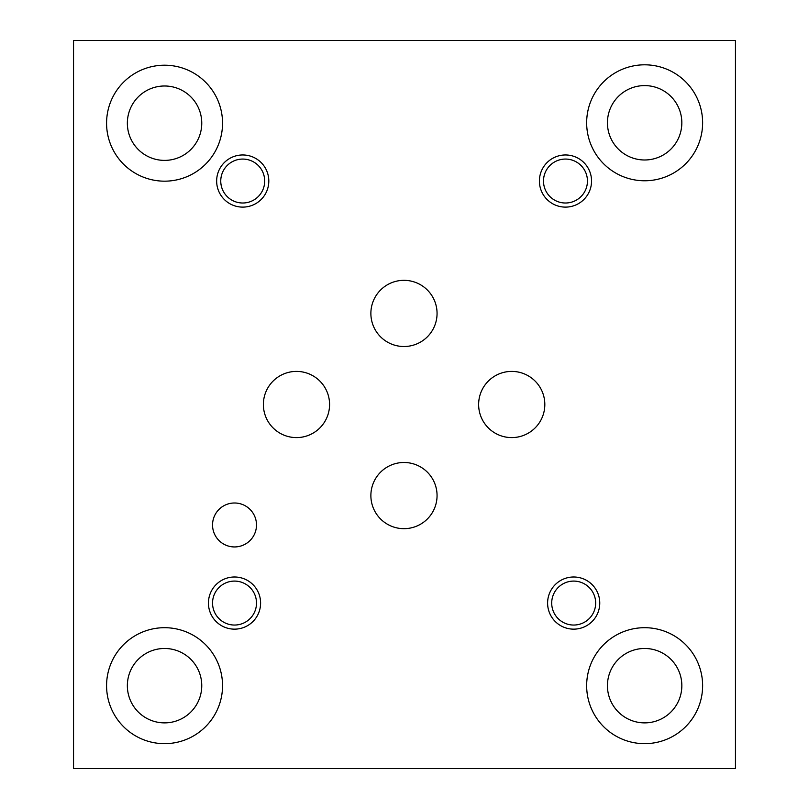 <?xml version="1.0" encoding="UTF-8"?>
<svg xmlns="http://www.w3.org/2000/svg" width="809" height="809" viewBox="0 0 809 809"><rect width="100%" height="100%" fill="white"/><g stroke="black" fill="none" stroke-linecap="round" stroke-linejoin="round"><path stroke-width="1.21" d="M73.548 768.55L735.452 768.55L735.452 40.45L73.548 40.45L73.548 768.55M543.496 181.044A21.974 21.974 0 0 0 576.463 200.066A21.974 21.974 0 0 0 576.463 162.012A21.974 21.974 0 0 0 543.496 181.044M539.401 181.044A26.08 26.08 0 0 1 565.481 154.964A26.08 26.08 0 0 1 591.551 181.044A26.08 26.08 0 0 1 565.481 207.114A26.08 26.08 0 0 1 539.401 181.044M212.545 603.069A21.974 21.974 0 0 0 245.511 622.101A21.974 21.974 0 0 0 245.511 584.037A21.974 21.974 0 0 0 212.545 603.069M208.439 603.069A26.08 26.08 0 0 1 234.519 576.989A26.08 26.08 0 0 1 260.599 603.069A26.08 26.08 0 0 1 234.519 629.149A26.08 26.08 0 0 1 208.439 603.069M551.708 603.069A21.974 21.974 0 0 0 584.674 622.101A21.974 21.974 0 0 0 584.674 584.037A21.974 21.974 0 0 0 551.708 603.069M547.602 603.069A26.08 26.08 0 0 1 573.682 576.989A26.08 26.08 0 0 1 599.762 603.069A26.08 26.08 0 0 1 573.682 629.149A26.08 26.08 0 0 1 547.602 603.069M220.756 181.044A21.974 21.974 0 0 0 253.713 200.066A21.974 21.974 0 0 0 253.713 162.012A21.974 21.974 0 0 0 220.756 181.044M216.65 181.044A26.08 26.08 0 0 1 242.73 154.964A26.08 26.08 0 0 1 268.81 181.044A26.08 26.08 0 0 1 242.73 207.114A26.08 26.08 0 0 1 216.65 181.044M127.357 123.19A37.204 37.204 0 0 0 183.158 155.409A37.204 37.204 0 0 0 183.158 90.972A37.204 37.204 0 0 0 127.357 123.19M106.576 123.19A57.985 57.985 0 0 1 164.561 65.205A57.985 57.985 0 0 1 222.546 123.19A57.985 57.985 0 0 1 164.561 181.176A57.985 57.985 0 0 1 106.576 123.19M127.357 685.678A37.204 37.204 0 0 0 183.158 717.896A37.204 37.204 0 0 0 183.158 653.46A37.204 37.204 0 0 0 127.357 685.678M106.576 685.678A57.985 57.985 0 0 1 164.561 627.693A57.985 57.985 0 0 1 222.546 685.678A57.985 57.985 0 0 1 164.561 743.663A57.985 57.985 0 0 1 106.576 685.678M607.438 685.678A37.204 37.204 0 0 0 663.238 717.896A37.204 37.204 0 0 0 663.238 653.46A37.204 37.204 0 0 0 607.438 685.678M586.656 685.678A57.985 57.985 0 0 1 644.642 627.693A57.985 57.985 0 0 1 702.627 685.678A57.985 57.985 0 0 1 644.642 743.663A57.985 57.985 0 0 1 586.656 685.678M607.438 122.796A37.204 37.204 0 0 0 663.238 155.004A37.204 37.204 0 0 0 663.238 90.578A37.204 37.204 0 0 0 607.438 122.796M586.656 122.796A57.985 57.985 0 0 1 644.642 64.811A57.985 57.985 0 0 1 702.627 122.796A57.985 57.985 0 0 1 644.642 180.771A57.985 57.985 0 0 1 586.656 122.796M370.876 313.417A33.098 33.098 0 0 1 403.974 280.329A33.098 33.098 0 0 1 437.062 313.417A33.098 33.098 0 0 1 403.974 346.515A33.098 33.098 0 0 1 370.876 313.417M370.876 495.583A33.098 33.098 0 0 1 403.974 462.485A33.098 33.098 0 0 1 437.062 495.583A33.098 33.098 0 0 1 403.974 528.671A33.098 33.098 0 0 1 370.876 495.583M263.38 404.5A33.098 33.098 0 0 1 296.478 371.402A33.098 33.098 0 0 1 329.576 404.5A33.098 33.098 0 0 1 296.478 437.598A33.098 33.098 0 0 1 263.38 404.5M478.635 404.5A33.098 33.098 0 0 1 511.733 371.402A33.098 33.098 0 0 1 544.821 404.5A33.098 33.098 0 0 1 511.733 437.598A33.098 33.098 0 0 1 478.635 404.5M212.545 524.97A21.974 21.974 0 0 1 234.519 502.996A21.974 21.974 0 0 1 256.493 524.97A21.974 21.974 0 0 1 234.519 546.945A21.974 21.974 0 0 1 212.545 524.97"/></g></svg>
